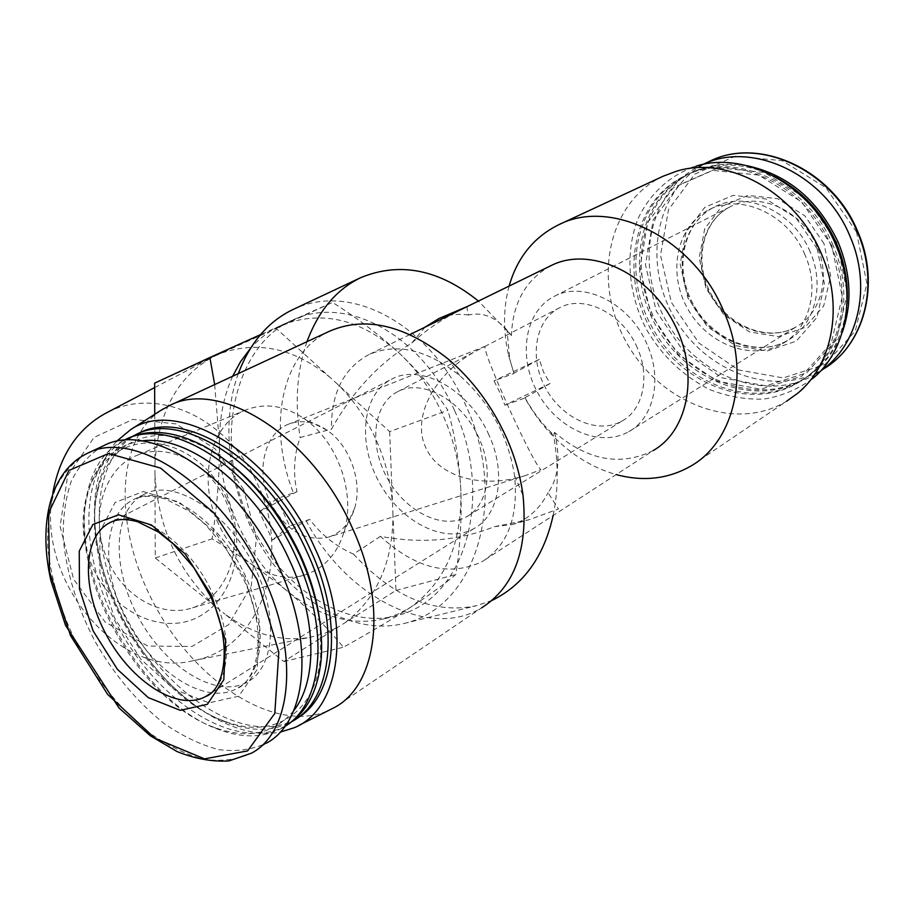 <?xml version="1.0" encoding="UTF-8"?>
<svg xmlns="http://www.w3.org/2000/svg" width="914" height="914" viewBox="0 0 914 914"><rect width="100%" height="100%" fill="white"/><g stroke="black" fill="none" stroke-linecap="round" stroke-linejoin="round"><path stroke-width="0.69" stroke-dasharray="4.57 3.43" d="M479.142 438.469C462.952 400.778 422.257 378.133 397.83 391.603C373.038 403.782 368.685 444.638 387.17 477.931C405.256 511.44 442.387 530.417 466.426 516.856C487.642 505.808 493.948 470.436 479.142 438.469M637.321 347.857C623.028 313.662 584.252 294.274 559.745 307.675C534.93 319.911 528.909 358.094 545.727 388.324C562.144 418.772 597.847 434.79 621.863 421.114C643.033 409.883 650.505 376.831 637.321 347.857M525.767 475.429C482.843 489.367 438.377 477.039 425.833 447.654C410.752 416.613 435.875 370.673 480.216 348.897L485.345 346.235C479.747 346.303 531.251 460.782 540.871 469.693L525.767 475.429L328.766 537.078C304.968 542.105 285.385 530.417 270.03 501.992C255.086 471.076 264.866 432.528 288.778 424.085C301.437 419.503 314.233 421.583 327.166 430.323C349.982 445.712 362.744 481.758 354.689 508.07C350.131 523.002 341.493 532.668 328.766 537.078M345.229 622.594C376.876 598.327 392.78 562.521 392.974 515.188L395.956 590.455L283.786 661.53L224.935 614.117C253.521 634.704 282.186 642.382 310.909 637.172L324.927 633.265L338.043 627.153M154.957 475.029C158.396 528.772 178.973 572.918 216.687 607.479L155.266 557.997L154.74 414.293M154.626 383.16L211.922 357.511C177.053 377.368 158.053 412.808 154.923 463.809M330.365 377.688C295.199 348.611 258.845 340.454 221.279 353.181L276.257 328.469L389.661 431.637L447.917 410.283C435.35 391.238 419.366 372.409 399.966 353.809C361.727 319.237 322.299 309.675 281.683 325.121L280.735 325.555C269.356 330.834 259.21 338.534 250.287 348.645M232.659 376.225C223.656 396.036 219.257 418.463 219.463 443.496C219.783 498.895 247.705 558.922 287.933 591.655C320.3 617.247 352.496 626.261 384.508 618.721L398.001 614.117L410.535 607.353C445.781 581.704 462.53 542.082 460.782 488.51C459.079 460.53 454.784 434.447 447.917 410.283M214.664 384.588L219.463 443.496C219.623 474.663 217.166 506.447 212.082 538.837C239.959 555.506 265.243 573.112 287.933 591.655C310.04 610.312 328.514 628.843 343.367 647.249C368.639 633.219 391.021 619.921 410.535 607.353C429.431 594.968 444.558 584 455.903 574.449C460.302 545.361 461.936 516.718 460.782 488.51C459.399 463.112 453.39 438.492 442.753 414.682C431.968 390.918 417.709 370.638 399.966 353.809C380.018 335.415 357.534 318.278 332.513 302.408L260.49 334.65M509.098 286.105C503.203 307.972 503.02 331.005 508.572 355.203L513.874 373.232L539.329 359.373L543.522 372.021L550.079 383.537L524.819 397.773C532.451 411.768 541.728 424.416 552.662 435.704C571.467 454.898 592.649 467.854 616.185 474.583M513.874 373.232L508.572 355.203M550.696 265.78C525.779 279.627 512.685 302.888 511.429 335.552L507.133 330.777L509.464 356.563M524.819 397.773L525.104 397.956C532.816 411.711 541.556 423.273 551.325 432.63L553.427 434.618L554.592 432.402C587.759 460.519 620.595 466.586 653.122 450.602L482.249 561.562C507.784 545.509 518.558 516.936 514.571 475.851C508.287 436.047 489.973 402.583 459.593 375.471C426.872 349.536 396.642 342.567 368.902 354.586C343.515 368.376 331.039 393.226 331.474 429.146C352.358 391.74 379.104 363.064 411.677 343.116C426.232 329.874 442.753 318.666 461.227 309.48M554.592 432.402C560.705 457.914 558.511 478.022 548.034 492.715L558.431 508.984L528.875 519.792L494.394 526.647C459.491 540.677 421.491 543.91 380.395 536.335C415.596 568.611 449.551 577.02 482.249 561.562M467.568 306.384C466.734 306.83 467.054 309.709 468.551 315.022C484.146 311.4 498.438 318.243 511.429 335.552M380.395 536.335L353.501 554.101C335.975 546.469 321.397 534.896 309.732 519.403L289.624 525.996L277.011 498.61L296.981 491.641C292.926 472.915 293.965 454.875 300.1 437.543L331.474 429.146M296.981 491.641L259.393 511.783L272.429 540.025L306.27 520.957C345.046 595.105 428.506 640.565 481.609 607.867L334.741 707.367M329.988 331.005C280.804 353.044 267.265 426.461 293.508 493.206M309.732 519.403L306.27 520.957M823.982 243.57L804.903 215.853L777.574 198.669L747.881 195.402L721.946 206.29L704.728 228.671L699.187 257.931L706.042 288.47L723.899 314.747L749.537 331.908L778.34 336.603L804.857 327.509L823.697 305.939L830.666 275.914L823.982 243.57M702.912 164.463L701.632 165.046C649.066 189.552 634.053 263.461 665.301 319.42C695.611 375.871 766.469 403.931 816.019 373.906L820.761 370.81M804.971 254.8C788.531 214.344 740.74 192.808 709.23 209.649C676.783 225.427 667.266 272.121 687.237 307.949C706.671 344.064 751.457 361.773 782.59 343.595C809.427 328.891 820.201 288.961 804.971 254.8M836.984 242.667L806.959 199.103L764.15 172.392L718.221 167.788L678.794 185.154L653.202 219.886L645.455 264.649L656.229 311.126L683.341 351.204L722.129 377.848L765.978 385.857L806.811 372.786L836.241 340.019L847.381 293.417L836.984 242.667M747.344 165.765C727.544 162.326 709.253 164.486 692.492 172.243C641.08 196.27 626.536 268.876 657.303 323.99C687.157 379.573 756.666 407.324 805.177 378.008C822.2 367.588 834.596 352.267 842.365 332.022M773.735 176.048C744.236 162.452 716.542 161.47 690.653 173.1C639.229 197.138 624.708 269.824 655.509 324.996C685.409 380.647 754.953 408.455 803.486 379.139C828.861 363.178 843.359 338.18 846.97 304.122M831.809 245.672L801.681 201.925L758.757 175.077L712.737 170.392L673.275 187.781L647.683 222.593L639.994 267.482L650.848 314.108L678.039 354.346L716.919 381.127L760.836 389.227L801.727 376.168L831.18 343.344L842.285 296.604L831.809 245.672M833.111 245.535C807.839 183.211 734.879 150.204 686.962 174.848C635.504 198.898 621.04 271.709 651.922 327.018C681.89 382.817 751.525 410.74 800.093 381.412C840.035 358.619 856.384 297.998 833.111 245.535M831.374 246.54C806.068 184.137 733.039 151.073 685.112 175.717C633.642 199.778 619.201 272.658 650.117 328.035C680.119 383.903 749.8 411.894 798.39 382.555C838.344 359.762 854.681 299.072 831.374 246.54M676.04 171.386L695.977 166.188C670.248 174.928 650.094 193.414 638.28 218.16C624.582 252.355 628.044 294.125 646.701 329.863C662.513 356.483 683.615 376.419 710.018 389.695C727.784 396.573 745.733 399.704 763.887 399.075C781.641 396.162 797.819 389.398 812.409 378.796L797.591 393.328M663.336 176.139C607.502 202.028 592.329 281.261 625.953 341.493C658.583 402.251 734.068 433.133 786.6 401.223L691.133 465.9M160.464 410.637C113.313 442.81 114.673 534.142 156.831 608.884C198.361 683.958 275.845 733.576 328.343 710.658M116.284 441.565C82.637 479.519 89.241 560.008 127.023 626.878C164.577 693.863 230.134 741.425 280.118 732.148M139.122 433.087C88.715 456.931 87.059 547.326 128.657 622.285C169.41 697.679 247.374 746.624 295.725 719.032L297.29 718.096M131.787 436.698C114.547 446.786 103.293 463.558 98.026 486.991C78.467 566.2 148.662 694.366 227.049 722.586C251.658 731.988 273.412 731.554 292.309 721.306M228.557 462.393L207.227 448.603C153.815 419.423 107.772 441.348 97.638 491.435C78.581 568.348 147.028 693.303 223.176 720.666C271.504 740.329 315.821 715.228 320.665 655.726L320.22 624.673M128.428 438.126C78.17 461.913 76.845 552.604 118.649 627.929C159.596 703.7 237.64 753.102 285.888 725.625L287.419 724.699M123.527 440.457C105.27 450.042 93.354 466.905 87.767 491.024C67.567 570.69 139.134 701.381 218.297 729.361C242.576 738.489 264.009 737.975 282.575 727.83L284.814 726.47M141.613 440.948C113.073 445.358 94.976 463.547 87.344 495.525C67.659 572.884 137.454 700.307 214.356 727.441C247.625 739.632 274.086 734.033 293.748 710.635M256.137 570.416C230.911 513.874 174.711 477.325 144.195 494.246C112.468 509.589 111.245 568.222 138.722 617.795C165.674 667.62 216.344 699.279 247.088 682.13C273.72 668.568 278.919 618.378 256.137 570.416M103.453 445.804C89.823 453.767 79.13 465.477 71.372 480.935C65.454 498.119 62.769 517.484 63.294 539.032C66.573 572.952 77.119 607.022 94.93 641.24C114.181 674.703 137.363 702.215 164.463 723.762C182.549 736.193 200.554 744.796 218.503 749.583C236.006 751.925 251.944 749.788 266.328 743.196L251.476 753.182C237.137 759.717 221.222 761.75 203.742 759.306C185.793 754.381 167.776 745.63 149.668 733.039C122.51 711.229 99.238 683.466 79.849 649.751C61.889 615.282 51.184 580.996 47.734 546.903C47.082 525.242 49.653 505.796 55.457 488.567C63.123 473.064 73.726 461.342 87.287 453.39M468.551 315.022C458.131 313.479 448.271 314.633 438.971 318.506M425.033 327.166L411.677 343.116M494.394 526.647L511.931 524.659C527.607 519.849 539.637 509.201 548.034 492.715M507.133 330.777L478.433 301.083M306.955 341.71C296.959 370.284 294.674 402.229 300.1 437.543M550.079 383.537L504.882 405.176L500.015 392.78L494.017 380.887L514.136 373.369M238.291 373.609C218.937 426.507 230.111 501.066 266.511 554.672C302.9 608.347 359.145 634.727 404.034 623.474C480.147 606.176 507.247 492.703 465.729 405.313C432.619 328.492 353.272 280.21 292.926 309.572M504.882 405.176L525.104 397.956M353.501 554.101C393.58 597.539 434.767 614.688 477.051 605.559L491.949 600.452M553.119 515.542C558.477 489.881 558.58 462.907 553.427 434.618M454.464 410.397C423.296 338.203 348.725 293.074 292.012 320.323C239.856 343.321 215.007 426.61 242.713 503.968C269.836 581.521 341.55 630.626 396.562 615.693C467.899 599.138 493.571 492.6 454.464 410.397M276.257 328.469L332.513 302.408M213.488 356.689L221.279 353.181L213.488 356.689M155.266 557.997L212.082 538.837M283.786 661.53L343.367 647.249M216.687 607.479L224.935 614.117M395.956 590.455L455.903 574.449M392.974 515.188L392.574 504.996C390.941 482.249 385.342 460.29 375.791 439.108C366.126 417.984 353.41 399.715 337.643 384.303M389.661 431.637L392.574 504.996M539.329 359.373L494.017 380.887M277.011 498.61L259.393 511.783M289.624 525.996L272.429 540.025M243.65 489.481L215.304 449.025L176.128 423.913L132.976 419.377L94.073 437.395L67.682 475.497L60.107 526.43L73.611 579.248L105.293 622.194L147.885 646.038L191.963 646.495L228.614 624.673L251.259 585.885L256.423 537.923L243.65 489.481M226.695 498.438C207.09 455.378 159.733 431.328 123.264 448.74C86.487 465.454 71.281 522.568 93.422 568.794C115.05 615.293 166.668 636.224 201.091 615.408C235.846 595.243 246.791 541.248 226.695 498.438M52.806 493C35.223 581.624 120.374 679.57 192.877 660.742C261.895 648.883 292.252 554.49 257.097 483.06C229.585 420.463 159.116 384.668 106.412 412.888M647.043 344.327C629.986 303.471 583.749 280.404 554.581 296.205C524.705 310.806 517.541 356.529 537.626 392.62C557.232 428.986 599.961 448.214 628.763 431.659C653.818 418.224 662.753 378.899 647.043 344.327M488.99 435.087C469.67 390.027 421.103 363.087 392.037 378.979C362.184 393.534 357.054 442.456 379.116 482.181C400.698 522.157 445.118 544.961 473.955 528.566C499.078 515.347 506.653 473.258 488.99 435.087M218.492 523.916C196.613 478.925 211.157 422.851 245.946 409.895C265.254 402.583 284.688 405.519 304.225 418.692C337.552 441.199 355.923 493.092 344.167 531.548C337.277 554.078 324.013 568.588 304.396 575.043C274.577 584.606 235.801 562.407 218.492 523.916M108.56 561.95C88.098 520.523 103.019 468.117 137.031 455.343C171.261 440.914 214.573 467.214 228.957 508.835C243.958 550.239 226.832 597.916 191.152 608.233C161.949 617.544 124.715 597.436 108.56 561.95M856.475 231.928L825.925 187.69L782.213 160.681L735.233 156.214L694.857 174.083L668.568 209.546L660.491 255.12L671.333 302.34L698.867 342.99L738.409 369.942L783.195 377.928L825.022 364.492L855.287 331.039L866.895 283.557L856.475 231.928M709.504 161.355C657.006 185.816 641.879 259.427 672.955 315.102C703.117 371.255 773.781 399.041 823.24 369.05L816.019 373.906M817.116 248.665L796.014 217.978L765.852 198.955L733.199 195.345L704.808 207.352L686.071 231.996L680.153 264.169L687.785 297.747L707.402 326.664L735.519 345.663L767.097 350.999L796.208 341.173L816.899 317.524L824.554 284.425L817.116 248.665M810.147 251.818C793.786 211.522 746.11 190.112 714.622 206.93C682.21 222.696 672.647 269.253 692.549 304.956C711.903 340.933 756.598 358.528 787.697 340.362C814.511 325.658 825.319 285.853 810.147 251.818M245.592 576.471C220.183 519.632 163.892 482.763 133.478 499.65C101.831 514.936 100.826 573.775 128.44 623.588C155.551 673.687 206.267 705.631 236.932 688.55C263.506 675.046 268.522 624.708 245.592 576.471M244.838 578.151L215.875 533.113L179.258 502.163L143.178 491.561L115.061 502.506L99.923 531.617L99.889 572.575L114.376 617.658L140.585 658.983L174.048 689.316L208.94 702.855L238.748 696.205L257.142 669.494L259.587 627.255L244.838 578.151M817.105 246.689C802.389 210.391 759.248 191.175 730.629 206.553C701.404 220.868 692.595 262.809 710.509 294.948C727.944 327.349 768.308 343.036 796.437 326.698C820.875 313.376 830.757 277.353 817.105 246.689M209.546 693.989C230.419 679.296 232.556 635.459 212.699 593.734C189.198 541.419 137.831 507.076 110.354 522.431L392.037 378.979M559.745 307.675L485.368 346.223M480.216 348.897L397.83 391.603M621.863 421.114L466.426 516.856M551.325 432.63L552.662 435.704M409.952 334.535L368.902 354.586M459.593 375.471L448.443 359.248M514.571 475.851L523.037 495.468M702.843 164.474L701.632 165.046M709.23 209.649L714.622 206.93C683.581 221.599 673.081 267.962 693.383 304.453C713.183 341.196 758.243 357.922 787.697 340.362L782.59 343.595M692.492 172.243L690.653 173.1M805.177 378.008L803.486 379.139M686.962 174.848L685.112 175.717M800.093 381.412L798.39 382.555M293.897 727.852L298.821 725.396M295.725 719.032L292.457 721.226M223.176 720.666L227.049 722.586M97.638 491.435L98.026 486.991M207.227 448.603L203.788 446.032M320.665 655.726L321.077 660.194M285.888 725.625L282.575 727.83M214.356 727.441L218.297 729.361M87.344 495.525L87.767 491.024M144.195 494.246L133.478 499.65C141.601 495.457 152.284 495.251 165.514 499.044L189.164 511.143L205.079 524.259L226.238 549.017L243.215 578.413C267.916 629.323 258.97 679.959 236.932 688.55L247.088 682.13M511.931 524.659L528.875 519.792M404.034 623.474L477.051 605.559M384.508 618.721L396.562 615.693M280.735 325.555L292.012 320.323M192.877 660.742L310.909 637.172M154.637 387.57L211.922 357.511M554.581 296.205L730.629 206.553C702.752 219.783 693.006 261.53 711.321 294.468C729.201 327.635 769.931 342.453 796.437 326.698L628.763 431.659M473.955 528.566L208.849 694.514M485.345 346.235L288.778 424.085M327.166 430.323L304.225 418.692M354.689 508.07L344.167 531.548M245.946 409.895L137.031 455.343M304.396 575.043L191.152 608.233"/><path stroke-width="1.37" d="M154.74 414.293L154.626 383.16L209.877 357.5L214.664 384.588M250.287 348.645L240.668 361.487L232.659 376.225M260.49 334.65L209.877 357.5M616.185 474.583C643.422 481.895 668.408 479.005 691.133 465.9C734.559 441.268 751.08 372.181 723.522 310.829C693.395 237.948 611.032 197.812 558.991 224.615C533.959 236.932 517.324 257.428 509.098 286.105M653.122 450.602C689.544 430.06 699.941 370.01 672.624 320.654C645.752 271.058 589.084 246.62 551.645 265.311L550.696 265.78M461.227 309.48L551.645 265.311M481.609 607.867C514.365 586.948 528.178 549.485 523.037 495.468C520.454 475.988 514.868 456.577 506.242 437.223C492.052 406.124 472.778 380.133 448.443 359.248C405.348 325.213 365.863 315.798 329.988 331.005L169.467 405.588L160.464 410.637M820.761 370.81C858.166 345.823 872.356 286.962 849.963 236.2C824.714 173.82 751.754 140.493 702.912 164.463M842.365 332.022C852.374 303.665 851.014 273.823 838.298 242.518C818.373 200.337 788.062 174.745 747.344 165.765M846.97 304.122C848.478 283.797 845.016 263.598 836.573 243.524C822.829 212.848 801.875 190.352 773.735 176.048M812.409 378.796C846.353 351.364 857.526 294.262 835.784 244.872C811.563 185.611 745.356 150.204 695.977 166.188M786.6 401.223L797.591 393.328C832.7 365.017 844.182 305.527 821.412 253.886C796.014 191.929 727.076 154.82 676.04 171.386L663.336 176.139L558.991 224.615M298.821 725.396L334.741 707.367C377.653 684.483 388.119 604.234 351.901 527.001C311.594 435.487 219.703 378.625 169.467 405.588M280.118 732.148L293.897 727.852C339.871 709.927 352.598 627.987 314.702 547.715C272.863 453.058 177.579 396.756 130.599 429.671L116.284 441.565M297.29 718.096C335.986 696.08 344.041 621.269 310.063 549.154C271.664 462.518 185.588 407.918 139.122 433.087L131.787 436.698M292.309 721.306L292.457 721.226C332.342 700.25 341.185 624.468 306.613 551.153C268.122 464.369 181.989 409.598 135.569 434.767M320.22 624.673C317.649 601.618 310.909 578.105 299.963 554.147C281.832 515.827 258.022 485.254 228.557 462.393M287.419 724.699C306.556 712.6 317.775 691.098 321.077 660.194C323.705 627.815 316.564 592.809 299.678 555.186C275.205 504.631 243.238 468.242 203.788 446.032C174.78 431.122 149.668 428.495 128.428 438.126L123.527 440.457M284.814 726.47C322.848 704.146 330.228 629.392 296.182 557.209C257.417 469.945 171.124 414.693 124.841 439.828M293.748 710.635C317.512 680.759 316.93 618.767 289.498 560.213C256.685 487.036 187.998 433.91 141.613 440.948M266.328 743.196C306.773 722.037 315.159 643.924 279.136 567.765C238.965 477.611 150.456 420.257 103.453 445.804L87.287 453.39C50.304 471.11 37.828 523.379 50.956 580.858L65.534 625.347L119.003 707.95L150.262 735.724L176.996 751.548C195.002 758.814 212.322 761.933 228.946 760.928L251.476 753.182C291.772 732.183 299.781 653.704 263.392 576.905C222.788 486.019 134.05 427.912 87.287 453.39M211.74 595.528L185.039 553.85L151.495 525.002L118.523 514.799L92.897 524.499L79.232 551.165L79.484 589.004L93.079 630.854L117.415 669.334L148.297 697.633L180.287 710.338L207.352 704.317L223.804 679.742L225.598 640.817L211.74 595.528M467.568 306.384L438.971 318.506L425.033 327.166M478.433 301.083C439.188 269.447 400.024 261.598 360.961 277.559C336.558 289.212 318.552 310.6 306.955 341.71M360.961 277.559L292.926 309.572C268.202 321.397 249.99 342.75 238.291 373.609M491.949 600.452C523.585 584.937 543.967 556.637 553.119 515.542M106.412 412.888L105.339 413.448C77.29 429.032 59.787 455.549 52.806 493M857.321 231.928C832.026 169.284 758.266 136.38 709.504 161.355C758.7 136.232 832.471 169.079 857.732 231.573C881.016 284.22 864.141 345.503 823.24 369.05C863.799 345.789 880.639 284.642 857.321 231.928M257.177 579.773L214.344 513.222L160.567 468.082L108.492 453.538L68.927 470.447L48.533 513.005L49.516 571.65L70.527 635.63L107.612 694.366L154.832 738.181L204.519 758.871L247.603 750.908L274.806 713.423L278.804 652.139L257.177 579.773M208.849 694.514L205.684 696.502C224.901 689.716 233.344 643.102 210.186 595.768L193.814 567.628L173.477 544.138L158.43 532.028L137.626 521.734C126.166 518.638 117.072 518.878 110.354 522.431C81.94 536.198 81.472 590.033 106.915 635.961C131.913 682.141 178.093 711.766 205.684 696.502L209.546 693.989M463.055 308.589L409.952 334.535M709.504 161.355L702.843 164.474M130.599 429.671L163.115 408.958M105.339 413.448L154.637 387.57"/></g></svg>
